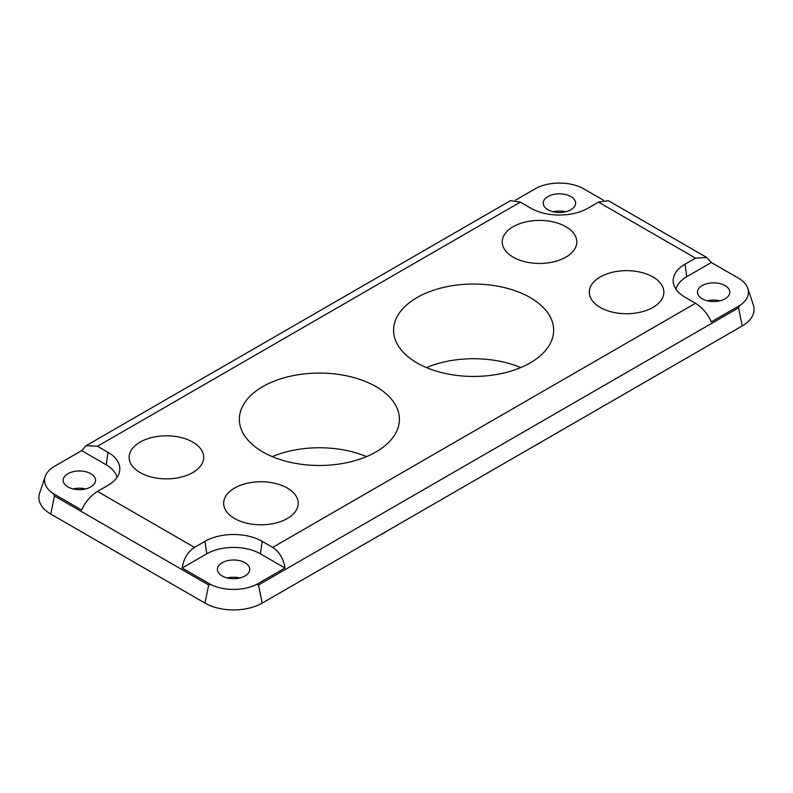 <?xml version="1.0" encoding="UTF-8"?>
<svg xmlns="http://www.w3.org/2000/svg" width="793" height="793" viewBox="0 0 793 793"><rect width="100%" height="100%" fill="white"/><g stroke="black" fill="none" stroke-linecap="round" stroke-linejoin="round"><path stroke-width="1.19" d="M375.981 386.607A80.024 46.202 0 0 0 288.771 376.596A80.024 46.202 0 0 0 239.367 419.279A80.024 46.202 0 0 0 262.81 451.951A80.024 46.202 0 0 0 350.02 461.962A80.024 46.202 0 0 0 399.414 419.279A80.024 46.202 0 0 0 375.981 386.607M366.525 456.619A80.024 46.202 0 0 0 272.257 456.619M379.649 535.275A91.453 52.804 0 0 0 388.193 530.339M530.19 297.573A80.024 46.202 0 0 0 442.98 287.562A80.024 46.202 0 0 0 393.586 330.245A80.024 46.202 0 0 0 417.019 362.916A80.024 46.202 0 0 0 504.229 372.928A80.024 46.202 0 0 0 553.633 330.245A80.024 46.202 0 0 0 530.19 297.573M520.743 367.585A80.024 46.202 0 0 0 426.475 367.585M533.858 446.241A91.453 52.804 0 0 0 542.412 441.304M229.098 577.601A48.363 27.924 0 0 0 231.15 578.583M287.304 488.062A37.291 21.53 0 0 0 246.673 483.403A37.291 21.53 0 0 0 223.656 503.287A37.291 21.53 0 0 0 234.579 518.513A37.291 21.53 0 0 0 275.211 523.172A37.291 21.53 0 0 0 298.227 503.287A37.291 21.53 0 0 0 287.304 488.062M192.788 442.117A37.291 21.53 0 0 0 152.157 437.449A37.291 21.53 0 0 0 129.14 457.333A37.291 21.53 0 0 0 140.064 472.559A37.291 21.53 0 0 0 180.695 477.227A37.291 21.53 0 0 0 203.712 457.333A37.291 21.53 0 0 0 192.788 442.117M565.885 226.709A37.291 21.53 0 0 0 525.253 222.04A37.291 21.53 0 0 0 502.237 241.934A37.291 21.53 0 0 0 513.15 257.15A37.291 21.53 0 0 0 553.792 261.819A37.291 21.53 0 0 0 576.808 241.934A37.291 21.53 0 0 0 565.885 226.709M652.936 276.965A37.291 21.53 0 0 0 612.305 272.306A37.291 21.53 0 0 0 589.288 292.191A37.291 21.53 0 0 0 600.212 307.416A37.291 21.53 0 0 0 640.843 312.075A37.291 21.53 0 0 0 663.86 292.191A37.291 21.53 0 0 0 652.936 276.965M90.808 473.708A16.177 9.338 0 0 0 73.174 471.676A16.177 9.338 0 0 0 63.192 480.31A16.177 9.338 0 0 0 67.93 486.912A16.177 9.338 0 0 0 85.565 488.944A16.177 9.338 0 0 0 95.547 480.31A16.177 9.338 0 0 0 90.808 473.708M85.624 488.924A16.177 9.338 0 0 0 73.115 488.924M245.027 562.743A16.177 9.338 0 0 0 227.393 560.71A16.177 9.338 0 0 0 217.401 569.344A16.177 9.338 0 0 0 222.139 575.946A16.177 9.338 0 0 0 239.773 577.978A16.177 9.338 0 0 0 249.765 569.344A16.177 9.338 0 0 0 245.027 562.743M239.833 577.958A16.177 9.338 0 0 0 227.333 577.958M570.861 196.555A16.177 9.338 0 0 0 553.227 194.523A16.177 9.338 0 0 0 543.235 203.157A16.177 9.338 0 0 0 547.973 209.758A16.177 9.338 0 0 0 565.607 211.79A16.177 9.338 0 0 0 575.599 203.157A16.177 9.338 0 0 0 570.861 196.555M565.667 211.771A16.177 9.338 0 0 0 553.167 211.771M725.07 285.589A16.177 9.338 0 0 0 707.435 283.557A16.177 9.338 0 0 0 697.453 292.191A16.177 9.338 0 0 0 702.192 298.792A16.177 9.338 0 0 0 719.826 300.825A16.177 9.338 0 0 0 729.808 292.191A16.177 9.338 0 0 0 725.07 285.589M719.885 300.805A16.177 9.338 0 0 0 707.376 300.805M676.003 289.267A37.975 21.926 0 0 1 686.778 276.688L711.341 262.513L739.71 278.888A34.793 20.093 180 0 1 747.799 288.384A34.793 20.093 180 0 1 739.71 305.493L738.531 307.853L742.238 325.943A40.453 23.354 0 0 0 753.35 304.998L747.799 288.384M515.5 200.153L536.385 188.1A34.793 20.093 180 0 1 582.458 188.1L603.334 200.153M738.531 307.853L258.488 585.006L256.615 584.401A34.793 20.093 180 0 1 210.541 584.401L208.678 585.006L54.469 495.972L53.29 493.613A34.793 20.093 180 0 1 45.201 476.504A34.793 20.093 180 0 1 53.29 467.008L81.659 450.632L106.222 464.807L107.977 452.307L97.489 446.251L86.159 445.656L81.659 450.632M45.201 476.504L39.65 493.117A40.453 23.354 0 0 0 50.762 514.062L204.981 603.096A40.453 23.354 0 0 0 262.186 603.096L742.238 325.943M107.977 452.307A40.453 23.354 0 0 1 119.505 471.736A40.453 23.354 0 0 1 107.977 485.336L97.489 491.392L194.493 547.398C187.792 551.779 183.679 558.649 182.172 568.026L210.541 584.401M256.615 584.401L284.994 568.026L260.431 553.841L262.186 541.341A40.453 23.354 0 0 0 204.981 541.341L194.493 547.398M262.186 541.341L272.673 547.398L695.511 303.273C702.35 307.575 707.624 313.78 711.341 321.869L739.71 305.493M686.778 276.688L685.023 264.188A40.453 23.354 0 0 0 673.495 283.616A40.453 23.354 0 0 0 685.023 297.216L695.511 303.273M685.023 264.188L695.511 258.131L598.507 202.126L608.29 200.639L706.841 257.537L695.511 258.131M86.159 445.656L510.543 200.639L520.327 202.126L530.814 208.182A40.453 23.354 0 0 0 588.019 208.182L598.507 202.126M711.341 262.513L706.841 257.537M260.431 553.841A37.975 21.926 0 0 0 206.735 553.841L182.172 568.026M284.994 568.026C283.478 558.649 279.374 551.779 272.673 547.398M53.29 493.613L81.659 509.988C85.376 501.9 90.65 495.694 97.489 491.392M116.997 477.386A37.975 21.926 0 0 0 106.222 464.807M54.469 495.972L50.762 514.062M208.678 585.006L204.981 603.096M258.488 585.006L262.186 603.096M520.327 202.126L97.489 446.251M206.735 553.841L204.981 541.341"/></g></svg>
